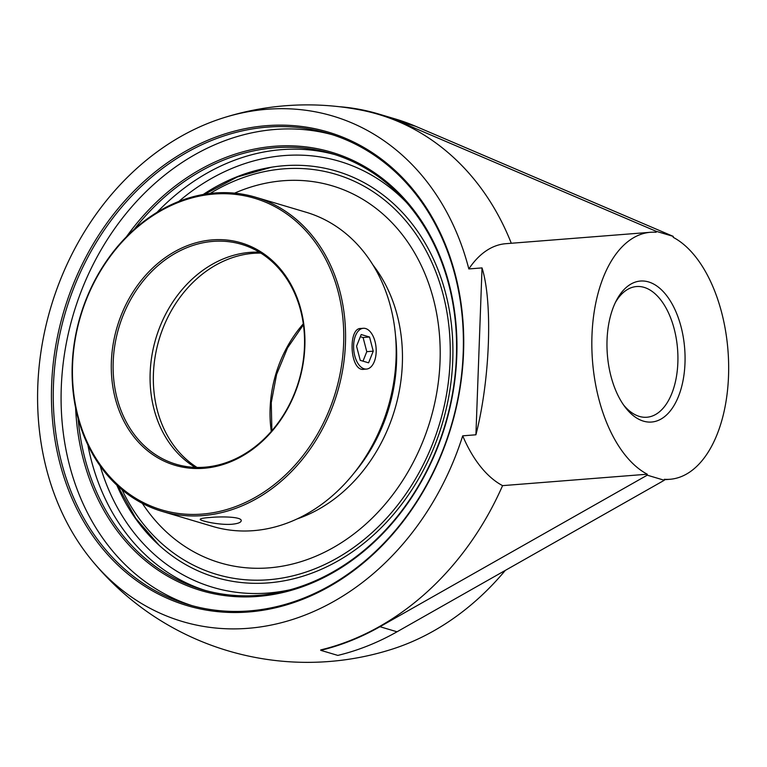 <?xml version="1.0" encoding="UTF-8"?>
<svg xmlns="http://www.w3.org/2000/svg" width="767" height="767" viewBox="0 0 767 767"><rect width="100%" height="100%" fill="white"/><g stroke="black" fill="none" stroke-linecap="round" stroke-linejoin="round"><path stroke-width="1.15" d="M267.194 127.13A245.747 201.059 106.6 0 1 328.391 133.468A245.747 201.059 106.6 0 1 459.462 389.847A245.747 201.059 106.6 0 1 249.457 610.906A245.747 201.059 106.6 0 1 188.26 604.578A245.747 201.059 106.6 0 1 57.189 348.199A245.747 201.059 106.6 0 1 267.194 127.13M248.7 611.97A247.041 202.114 -73.4 0 0 440.421 233.158A247.041 202.114 -73.4 0 0 83.718 261.298A247.041 202.114 -73.4 0 0 248.7 611.97M332.284 134.685A245.747 201.059 -73.4 0 0 275.017 129.46A245.747 201.059 -73.4 0 0 65.435 348.074A245.747 201.059 -73.4 0 0 192.191 605.69M462.702 435.829L475.914 434.793L482.031 267.904L468.829 268.939A263.695 215.738 -73.4 0 0 267.137 109.259A263.695 215.738 -73.4 0 0 222.468 118.137A263.695 215.738 -73.4 0 0 50.833 307.299A263.695 215.738 -73.4 0 0 91.177 559.527A263.695 215.738 -73.4 0 0 462.702 435.829A123.88 67.937 85.5 0 0 502.577 485.636L647.271 474.217A123.88 67.937 -94.5 0 1 591.846 340.548A123.88 67.937 -94.5 0 1 650.502 232.286A123.88 67.937 -94.5 0 1 656.149 232.267L656.188 231.308L398.495 121.196A278.737 228.048 -73.4 0 0 378.332 113.909A278.737 228.048 -73.4 0 0 340.673 106.805L340.673 106.872M134.302 229.247A227.387 186.036 106.6 0 1 331.689 153.611A227.387 186.036 106.6 0 1 456.413 356.607A227.387 186.036 106.6 0 1 202.037 589.507A227.387 186.036 106.6 0 1 78.071 418.293M75.597 407.776A228.671 187.09 -73.4 0 0 267.002 595.451A228.671 187.09 -73.4 0 0 456.777 356.31A228.671 187.09 -73.4 0 0 339.829 154.953A228.671 187.09 -73.4 0 0 126.488 236.706M116.785 485.08A211.903 173.361 -73.4 0 0 156.899 543.228A211.903 173.361 -73.4 0 0 343.952 557.369A211.903 173.361 -73.4 0 0 452.751 360.375A211.903 173.361 -73.4 0 0 283.752 165.739A211.903 173.361 -73.4 0 0 268.603 167.705A211.903 173.361 -73.4 0 0 203.217 194.473M615.402 302.457A65.55 35.953 -94.5 0 1 636.562 286.542A65.55 35.953 -94.5 0 1 644.088 287.366A65.55 35.953 -94.5 0 1 677.903 355.869A65.55 35.953 -94.5 0 1 646.878 417.238A65.55 35.953 -94.5 0 1 639.352 416.414A65.55 35.953 -94.5 0 1 623.485 404.842M643.475 421.15A70.717 38.781 85.5 0 0 682.055 330.922A70.717 38.781 85.5 0 0 616.467 300.328A70.717 38.781 85.5 0 0 624.865 406.769A70.717 38.781 85.5 0 0 643.475 421.15M647.243 475.176L664.308 480.257L397.028 631.787A278.737 228.048 106.6 0 1 337.816 655.411L320.74 650.33A278.737 228.048 -73.4 0 0 379.962 626.706L647.243 475.176L647.271 474.217M378.332 113.909L395.398 118.99A278.737 228.048 106.6 0 1 415.57 126.267L673.253 236.389L673.215 237.339A123.88 67.937 -94.5 0 1 728.65 371.017A123.88 67.937 -94.5 0 1 669.994 479.279A123.88 67.937 -94.5 0 1 664.347 479.298L664.308 480.257M673.253 236.389L656.188 231.308M502.577 485.636A278.306 227.694 -73.4 0 1 320.759 649.908L320.74 650.33M511.292 243.264A278.306 227.694 -73.4 0 0 360.682 110.026A278.737 278.737 0 0 0 222.468 118.137M505.3 570.399A263.695 215.738 106.6 0 1 392.33 649.103A278.737 278.737 0 0 1 91.177 559.527M650.502 232.286L505.808 243.695A123.88 67.937 85.5 0 0 468.829 268.939M482.031 267.904C492.884 302.409 490.046 379.962 475.914 434.793M332.159 185.806A196.659 160.897 -73.4 0 0 234.597 193.14A196.659 160.897 106.6 0 1 332.178 185.806A196.659 160.897 106.6 0 1 440.047 361.372A196.659 160.897 106.6 0 1 220.043 562.815A196.659 160.897 106.6 0 1 142.326 503.334A196.659 160.897 -73.4 0 0 220.043 562.815A196.659 160.897 -73.4 0 0 220.062 562.815M259.323 252.18A114.724 93.862 -73.4 0 0 150.159 372.839A114.724 93.862 -73.4 0 0 195.307 467.41M113.2 361.842A114.724 93.862 106.6 0 1 241.547 244.337A114.724 93.862 106.6 0 1 304.47 346.761A114.724 93.862 106.6 0 1 176.132 464.256A114.724 93.862 106.6 0 1 113.2 361.842M255.564 197.215L306.177 212.267A163.889 134.081 106.6 0 1 396.069 358.582A163.889 134.081 106.6 0 1 212.727 526.44L162.115 511.388A163.889 134.081 -73.4 0 0 345.457 343.52A163.889 134.081 -73.4 0 0 255.564 197.215A163.889 134.081 -73.4 0 0 72.213 365.082A163.889 134.081 -73.4 0 0 162.115 511.388M231.989 524.254C219.304 525.29 199.497 520.745 200.254 519.278C200.465 518.54 203.514 517.965 209.41 517.543C222.094 516.277 242.056 516.805 241.202 520.774C240.963 522.49 237.885 523.65 231.989 524.254M364.478 369.224L363.817 369.31C349.896 371.755 347.767 328.276 360.595 328.468L361.209 328.449M343.645 343.395A162.575 133.007 106.6 0 1 135.27 498.013A162.575 133.007 106.6 0 1 145.433 220.848A162.575 133.007 106.6 0 1 343.645 343.395M304.844 346.454A116.028 94.935 -73.4 0 0 163.381 258.997A116.028 94.935 -73.4 0 0 156.123 456.806A116.028 94.935 -73.4 0 0 304.844 346.454M297.299 518.856A153.4 125.5 -73.4 0 0 402.349 363.74A153.4 125.5 -73.4 0 0 372.858 264.836M354.699 472.299A153.4 125.5 -73.4 0 0 396.549 362.005A153.4 125.5 -73.4 0 0 395.475 335.208M353.625 345.323A20.45 11.217 -94.5 0 1 363.29 328.286A20.45 11.217 -94.5 0 1 376.166 352.034A20.45 11.217 -94.5 0 1 366.501 369.071A20.45 11.217 -94.5 0 1 353.625 345.323M360.25 360.346L356.55 346.195L361.199 334.537L369.541 337.01L373.241 351.161L368.591 362.82L360.25 360.346M363.002 361.161L366.779 351.67L363.088 337.528L360.327 336.703M373.241 351.161L366.779 351.67M369.541 337.01L363.088 337.528M87.869 444.937A227.387 186.036 -73.4 0 0 205.249 590.427M334.882 154.598A227.387 186.036 -73.4 0 0 281.47 149.651A227.387 186.036 -73.4 0 0 157.072 212.286M291.057 589.555A222.219 181.808 106.6 0 1 100.17 465.952M178.855 201.405A222.219 181.808 106.6 0 1 284.126 155.576A222.219 181.808 106.6 0 1 406.27 202.229M379.962 626.706L397.028 631.787M398.495 121.196L415.57 126.267M303.301 323.827A114.724 93.862 -73.4 0 0 270.118 408.523A114.724 93.862 -73.4 0 0 271.288 431.447M197.061 467.458A114.724 93.862 106.6 0 1 153.419 373.807A114.724 93.862 106.6 0 1 260.818 253.1M210.158 193.447A208.729 170.773 106.6 0 1 283.637 168.855A208.729 170.773 106.6 0 1 450.114 360.586A208.729 170.773 106.6 0 1 314.269 569.047A208.729 170.773 106.6 0 1 122.03 489.73M664.327 479.73L669.994 479.279M303.425 324.729L287.539 347.911L276.59 374.459L271.259 402.665L271.882 430.757M271.537 167.206L237.262 177.004L204.568 194.243M117.792 486.01L135.749 518.31L159.095 545.251M363.165 369.33L366.501 369.071M360.001 328.544L363.29 328.286"/></g></svg>
